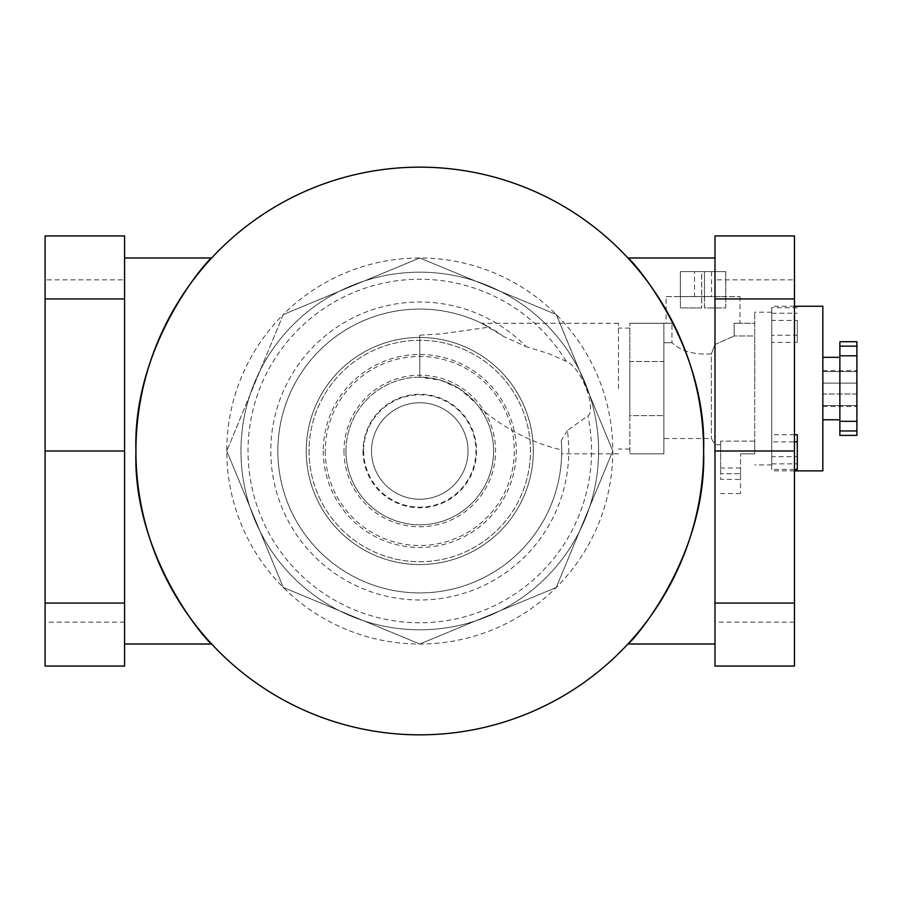 <?xml version="1.0" encoding="UTF-8"?>
<svg xmlns="http://www.w3.org/2000/svg" width="902" height="902" viewBox="0 0 902 902"><rect width="100%" height="100%" fill="white"/><g stroke="black" fill="none" stroke-linecap="round" stroke-linejoin="round"><path stroke-width="0.68" stroke-dasharray="4.51 3.38" d="M124.577 279.845L124.577 622.154L124.577 279.845L45.1 279.845L45.1 622.154L45.1 279.845M714.982 279.845L714.982 622.154L714.982 279.845L794.459 279.845L794.459 622.154L794.459 279.845M714.982 257.983L714.982 644.017L714.982 257.983M124.577 257.983L124.577 644.017L124.577 257.983M135.931 451A283.848 283.848 0 0 1 561.698 205.182A283.848 283.848 0 0 1 561.698 696.818A283.848 283.848 0 0 1 135.931 451A283.848 283.848 0 0 0 561.698 696.818A283.848 283.848 0 0 0 561.698 205.182A283.848 283.848 0 0 0 135.931 451A283.848 283.848 0 0 0 561.698 696.818A283.848 283.848 0 0 0 561.698 205.182A283.848 283.848 0 0 0 135.931 451M794.459 235.941L794.459 666.059M794.459 603.077L714.982 603.077L714.982 666.059M794.459 451L714.982 451L714.982 603.077M794.459 298.923L714.982 298.923L714.982 451M714.982 235.941L714.982 298.923M45.1 235.941L45.1 666.059M45.1 603.077L124.577 603.077L124.577 666.059M45.1 451L124.577 451L124.577 603.077M45.1 298.923L124.577 298.923L124.577 451M124.577 235.941L124.577 298.923M283.296 314.516L226.763 451L283.296 314.516L419.78 257.983L556.263 314.516L612.796 451L556.263 587.484L419.78 644.017L283.296 587.484L226.763 451L283.296 587.484L419.78 644.017L556.263 587.484L612.796 451L556.263 314.516L419.78 257.983L283.296 314.516A193.017 193.017 0 0 0 419.78 644.017A193.017 193.017 0 0 0 556.263 314.516A193.017 193.017 0 0 0 283.296 314.516M694.54 271.615L711.565 271.615L694.54 271.615L694.54 296.589L711.565 296.589L694.54 296.589M704.417 271.615L704.417 307.943L725.715 307.943L725.715 271.615L725.715 307.943L704.496 307.943L704.496 296.589L725.76 296.589L680.345 296.589L680.345 271.615L725.76 271.615L680.401 271.615L680.39 296.589L704.496 296.589L704.496 271.615M701.609 307.943L680.401 307.943L680.39 296.589L680.401 307.943L701.609 307.943L701.609 271.615M701.7 307.943L680.39 307.943L701.7 307.943L701.7 271.615M666.161 296.589L739.956 296.589L666.161 296.589L666.161 323.266L671.956 323.266L666.161 323.266M740.519 479.379L740.519 468.025L740.519 479.379L720.653 479.379L720.653 468.025L720.653 479.379M720.653 473.708L720.653 441.123L720.653 473.708L740.519 473.708L740.519 493.574L740.519 453.841L740.519 473.708L720.653 473.708M754.715 441.123L720.653 441.123L754.715 441.123L754.715 453.841L740.519 453.841L754.715 453.841L754.715 335.984L734.149 335.984L754.715 335.984L754.715 441.123M720.653 441.123L720.653 444.754L720.653 441.123M714.982 344.519L734.149 335.984L714.982 344.519L714.982 444.754L714.982 344.519L711.374 353.866L714.982 344.519M663.883 361.51L663.883 415.596L629.822 415.596L629.822 361.51L629.822 453.841L629.822 415.596L663.883 415.596L663.883 453.841L629.822 453.841L663.883 453.841L663.883 361.51L629.822 361.51L629.822 323.266L629.822 361.51L663.883 361.51L663.883 323.266L629.822 323.266L663.883 323.266L663.883 361.51M794.459 434.708L771.751 434.708L771.751 441.856L794.459 441.856M771.751 441.856L771.751 469.401L771.751 456.705L797.289 456.705L797.289 434.708M797.289 456.705L797.289 469.401M771.751 463.853L797.289 463.853M771.751 335.262L771.751 307.717L771.751 320.402L797.289 320.402L797.289 342.399L771.751 342.399L771.751 335.262L797.289 335.262M771.751 313.253L797.289 313.253M797.289 320.402L797.289 342.399M771.751 342.399L771.751 456.705M771.751 434.708L771.751 320.402M771.751 452.409L771.751 312.205L771.751 452.409M734.149 323.266L739.956 323.266L734.149 323.266L734.149 335.984L734.149 323.266L754.715 323.266L754.715 335.984L754.715 323.266L734.149 323.266M711.374 353.866C694.326 354.971 681.179 351.261 671.956 342.715L671.956 323.266L671.956 342.715C681.179 351.261 694.326 354.971 711.374 353.866L711.374 438.507L711.374 353.866M663.883 323.266L671.956 323.266L663.883 323.266L663.883 342.715L671.956 342.715L663.883 342.715L663.883 323.266M754.715 388.559L754.715 312.205L754.715 388.559M839.875 355.794L839.875 346.142L856.9 346.142L856.9 355.794L839.875 355.794L839.875 421.324L856.9 421.324L856.9 430.964L839.875 430.964L839.875 421.324M856.9 355.794L856.9 421.324M856.9 405.584L822.838 405.584L822.838 406.441L822.838 394.005L822.838 405.584L856.9 405.584L822.838 405.584L856.9 405.584L856.9 406.441L856.9 394.005L856.9 405.584M856.9 394.005L822.838 394.005L822.838 383.102L822.838 394.005L856.9 394.005L856.9 383.102L822.838 383.102L822.838 371.523L822.838 383.102L856.9 383.102L856.9 394.005M856.9 371.523L856.9 383.102L856.9 371.523L822.838 371.523L822.838 370.677L822.838 371.523L856.9 371.523L822.838 371.523L856.9 371.523L856.9 370.677L856.9 371.523M856.9 341.723L856.9 346.142M839.875 341.723L839.875 346.142M856.9 430.964L856.9 435.384M618.468 388.559L618.468 323.266L618.468 388.559M459.107 388.559L440.503 380.17L419.78 377.205L419.78 335.183L419.78 377.205A73.795 73.795 0 0 0 345.973 451A73.795 73.795 0 0 0 442.6 521.187A73.795 73.795 0 0 0 479.458 407.591L476.177 403.397L459.107 388.559M419.78 335.183L441.867 333.808L489.076 327.144L481.645 323.266L503.744 336.581L526.069 346.605A148.988 148.988 0 0 0 287.873 381.726A148.988 148.988 0 0 0 394.163 597.767A148.988 148.988 0 0 0 567.347 430.502L587.901 415.833C596.459 410.906 583.211 368.997 566.242 361.274L548.36 353.494L526.069 346.605M567.347 430.502L561.315 440.526L561.698 449.963C532 442.972 504.59 428.845 479.458 407.591M618.468 453.841L561.675 453.841L561.698 449.963A141.918 141.918 0 0 1 396.44 590.99A141.918 141.918 0 0 1 285.866 403.983A141.918 141.918 0 0 1 489.076 327.144M629.822 388.559L629.822 328.091L629.822 388.559M663.883 342.715L663.883 438.507L663.883 342.715M822.838 306.24L822.838 470.867M822.838 388.559L822.838 357.327L822.838 388.559M839.875 388.559L839.875 357.327L839.875 388.559M839.875 430.964L839.875 435.384M240.958 451A178.821 178.821 0 0 0 509.19 605.862A178.821 178.821 0 0 0 509.19 296.138A178.821 178.821 0 0 0 240.958 451A178.821 178.821 0 0 0 509.19 605.862A178.821 178.821 0 0 0 509.19 296.138A178.821 178.821 0 0 0 240.958 451M503.744 336.581A141.918 141.918 0 0 0 288.911 396.068A141.918 141.918 0 0 0 396.914 591.069A141.918 141.918 0 0 0 561.315 440.526M345.973 451A73.795 73.795 0 0 0 456.671 514.918A73.795 73.795 0 0 0 456.671 387.082A73.795 73.795 0 0 0 345.973 451A73.795 73.795 0 0 0 456.671 514.918A73.795 73.795 0 0 0 456.671 387.082A73.795 73.795 0 0 0 345.973 451M371.523 451A48.257 48.257 0 0 0 443.908 492.785A48.257 48.257 0 0 0 443.908 409.215A48.257 48.257 0 0 0 371.523 451A48.257 48.257 0 0 0 443.908 492.785A48.257 48.257 0 0 0 443.908 409.215A48.257 48.257 0 0 0 371.523 451M306.24 451A113.539 113.539 0 0 0 476.549 549.329A113.539 113.539 0 0 0 476.549 352.671A113.539 113.539 0 0 0 306.24 451A113.539 113.539 0 0 0 476.549 549.329A113.539 113.539 0 0 0 476.549 352.671A113.539 113.539 0 0 0 306.24 451M309.082 451A110.698 110.698 0 0 0 475.128 546.871A110.698 110.698 0 0 0 475.128 355.129A110.698 110.698 0 0 0 309.082 451A110.698 110.698 0 0 0 475.128 546.871A110.698 110.698 0 0 0 475.128 355.129A110.698 110.698 0 0 0 309.082 451M363.607 451A56.172 56.172 0 0 0 447.866 499.652A56.172 56.172 0 0 0 447.866 402.348A56.172 56.172 0 0 0 363.607 451M363.01 451A56.77 56.77 0 0 0 448.159 500.159A56.77 56.77 0 0 0 448.159 401.841A56.77 56.77 0 0 0 363.01 451M343.989 451A75.791 75.791 0 0 0 457.675 516.632A75.791 75.791 0 0 0 457.675 385.368A75.791 75.791 0 0 0 343.989 451M325.261 451A94.518 94.518 0 0 0 467.033 532.856A94.518 94.518 0 0 0 467.033 369.143A94.518 94.518 0 0 0 325.261 451M323.266 451A96.503 96.503 0 0 0 468.025 534.582A96.503 96.503 0 0 0 468.025 367.418A96.503 96.503 0 0 0 323.266 451M566.242 361.274A171.763 171.763 0 0 0 248.016 451A171.763 171.763 0 0 0 437.459 621.85A171.763 171.763 0 0 0 587.901 415.833M794.459 622.154L714.982 622.154M124.577 622.154L45.1 622.154M711.565 271.615L711.565 296.589M680.345 271.615L680.345 296.589M725.76 271.615L725.76 296.589M740.519 468.025L720.653 468.025M740.519 493.574L720.653 493.574M720.653 444.754L714.982 444.754L711.374 438.507L663.883 438.507M794.459 469.401L771.751 469.401M797.289 307.717L771.751 307.717M739.956 296.589L739.956 323.266M822.838 406.441L856.9 406.441M822.838 370.677L856.9 370.677M618.468 323.266L481.645 323.266M629.822 328.091L618.468 328.091M629.822 449.016L618.468 449.016M771.751 312.205L754.715 312.205M771.751 464.913L754.715 464.913M794.459 306.24L771.751 306.24M794.459 470.867L771.751 470.867"/><path stroke-width="1.35" d="M714.982 257.983L627.893 257.983C630.126 257.589 707.123 343.549 703.628 451C707.123 558.451 630.126 644.411 627.893 644.017C630.126 644.411 707.123 558.451 703.628 451C707.123 343.549 630.126 257.589 627.893 257.983M211.654 257.983C209.433 257.589 132.436 343.549 135.931 451C132.436 343.549 209.433 257.589 211.654 257.983L124.577 257.983M135.931 451C132.436 558.451 209.433 644.411 211.654 644.017C209.433 644.411 132.436 558.451 135.931 451A283.848 283.848 0 0 0 561.698 696.818A283.848 283.848 0 0 0 561.698 205.182A283.848 283.848 0 0 0 135.931 451M794.459 298.923L794.459 666.059L714.982 666.059L714.982 235.941L794.459 235.941L794.459 298.923L714.982 298.923M794.459 451L714.982 451M794.459 603.077L714.982 603.077M45.1 298.923L45.1 666.059L124.577 666.059L124.577 235.941L45.1 235.941L45.1 298.923L124.577 298.923M45.1 451L124.577 451M45.1 603.077L124.577 603.077M794.459 441.856L797.289 441.856L797.289 434.708L794.459 434.708M794.459 469.401L797.289 469.401L797.289 441.856M856.9 421.324L856.9 346.142L839.875 346.142L839.875 430.964L856.9 430.964L856.9 421.324L839.875 421.324M856.9 355.794L839.875 355.794M856.9 346.142L856.9 341.723L839.875 341.723L839.875 346.142M839.875 430.964L839.875 435.384L856.9 435.384L856.9 430.964M794.459 470.867L822.838 470.867L822.838 306.24L794.459 306.24M714.982 644.017L627.893 644.017M211.654 644.017L124.577 644.017M839.875 357.327L822.838 357.327M839.875 419.78L822.838 419.78"/></g></svg>
